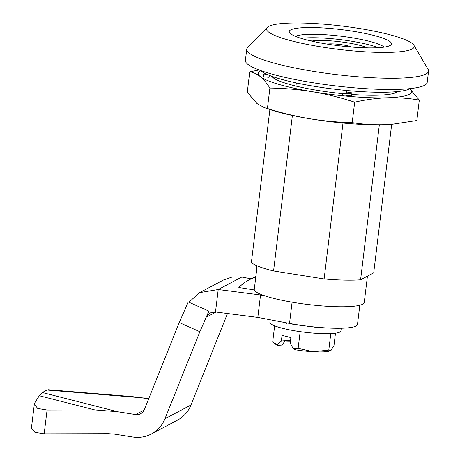 <?xml version="1.0" encoding="UTF-8"?>
<svg xmlns="http://www.w3.org/2000/svg" width="460" height="460" viewBox="0 0 460 460"><rect width="100%" height="100%" fill="white"/><g stroke="black" fill="none" stroke-linecap="round" stroke-linejoin="round"><path stroke-width="0.69" d="M295.561 36.392A45.77 7.245 -173.1 0 1 295.584 36.38A45.77 7.245 -173.1 0 1 350.641 37.553A45.77 7.245 -173.1 0 1 384.203 47.115M328.049 44.235A51.508 8.153 -173.1 0 1 289.742 32.907A51.508 8.153 -173.1 0 1 352.693 31.199A51.508 8.153 -173.1 0 1 390.69 45.12A51.508 8.153 -173.1 0 1 328.049 44.235M412.074 49.03A74.399 11.776 -173.1 0 1 326.312 47.702A74.399 11.776 -173.1 0 1 267.214 27.439A74.399 11.776 -173.1 0 1 268.674 26.404A74.399 11.776 -173.1 0 1 345.609 26.502A74.399 11.776 -173.1 0 1 413.868 45.183A74.399 11.776 -173.1 0 1 412.074 49.03M267.214 27.439L247.618 47.506A91.569 14.496 6.9 0 0 246.75 49.157A91.569 14.496 6.9 0 0 325.76 73.226A91.569 14.496 6.9 0 0 425.902 74.083A91.569 14.496 6.9 0 0 428.565 71.156A91.569 14.496 6.9 0 0 428.116 69.351L413.868 45.183M256.858 265.725L256.404 269.474A55.516 8.786 6.9 0 0 256.582 270.388L254.207 290.024A55.516 8.786 6.9 0 0 304.704 304.077A55.516 8.786 6.9 0 0 362.641 304.221A55.516 8.786 6.9 0 0 364.257 302.45L367.431 276.19M246.75 49.157L245.393 60.375A91.569 14.496 6.9 0 0 324.403 84.445A91.569 14.496 6.9 0 0 424.546 85.301A91.569 14.496 6.9 0 0 427.208 82.38L428.565 71.156M391.684 124.275L373.704 272.872L360.577 279.818A62.957 9.965 -173.1 0 1 324.122 278.961L273.573 270.98A62.957 9.965 -173.1 0 1 251.373 262.585L269.893 109.537M273.688 78.148L273.832 76.998M273.573 270.98L292.393 115.471M295.947 86.077L296.332 82.932M324.122 278.961L342.987 123.044M346.627 92.972L346.926 90.505M360.577 279.818L379.333 124.798M382.944 94.967L383.272 92.259M395.485 92.891L395.623 91.741M260.274 70.42A77.263 12.23 6.9 0 0 333.546 89.056A77.263 12.23 6.9 0 0 410.078 88.734A77.263 12.23 6.9 0 0 410.36 88.579M343.01 93.685A64.101 10.149 -173.1 0 1 319.608 90.706A64.101 10.149 -173.1 0 1 273.125 77.74A64.101 10.149 -173.1 0 1 271.676 76.251M264.402 107.663L269.341 109.353A77.263 12.23 6.9 0 0 309.43 118.691C295.24 116.259 281.238 112.855 267.421 108.485L264.402 107.663L256.973 103.517L247.284 92.264L249.757 71.835C253.356 72.352 256.847 73.939 260.233 76.584A77.263 12.23 6.9 0 0 312.691 91.758A77.263 12.23 6.9 0 0 387.4 97.773A77.263 12.23 6.9 0 0 409.4 94.346A77.263 12.23 6.9 0 0 409.906 88.826M260.653 70.76A77.263 12.23 6.9 0 0 260.233 76.584C263.597 79.379 266.817 83.202 269.893 88.055C284.205 88.228 298.471 89.464 312.691 91.758C326.887 94.196 340.883 97.669 354.671 102.183C365.648 99.665 376.556 98.193 387.4 97.773C398.222 97.491 408.859 98.262 419.313 100.079L409.647 88.607M393.081 92.834A58.949 9.332 -173.1 0 1 392.69 93.702M397.894 91.523A64.101 10.149 -173.1 0 1 396.135 92.627A64.101 10.149 -173.1 0 1 351.796 94.438M419.313 100.079L416.841 120.508L393.053 124.154L384.14 124.7C373.319 124.988 362.675 124.292 352.199 122.613C337.893 122.297 323.633 120.986 309.43 118.691A77.263 12.23 6.9 0 0 384.14 124.7A77.263 12.23 6.9 0 0 392.265 124.229L393.053 124.16M351.946 93.219L351.607 96.025L342.66 94.835L342.792 93.725L351.946 93.219L350.652 92.178L342.792 93.725M269.318 75.365L269.089 77.297L263.551 76.854L263.89 74.048L266.714 74.273M259.06 69.972L249.757 71.835M269.893 88.055L267.421 108.485M354.671 102.183L352.199 122.613M301.219 38.381A45.212 7.159 -173.1 0 1 378.235 47.702M309.028 40.509L312.156 41.003A31.476 4.985 -173.1 0 1 340.498 41.82A31.476 4.985 -173.1 0 1 367.534 47.88M327.106 44.079A14.306 2.265 -173.1 0 1 339.56 44.442A14.306 2.265 -173.1 0 1 351.739 47.064M301.07 325.346L300.46 325.99L299.471 325.105M270.21 319.763L269.899 322.339A35.771 5.664 6.9 0 0 296.855 331.16A35.771 5.664 6.9 0 0 340.917 330.935L341.245 328.239M322.408 327.675L322.144 328.003L321.701 327.623M315.652 327.106L315.209 327.612L314.456 326.985M308.441 326.324L307.872 326.933L306.935 326.134M295.418 349.767A28.618 4.531 6.9 0 0 296.188 349.893A28.618 4.531 6.9 0 0 313.162 351.728L298.137 348.352L293.233 348.651L295.418 349.767M293.871 324.202L293.29 324.835L292.387 323.943M287.143 322.972L286.683 323.512L286.017 322.753M281.112 321.827L280.68 321.747M272.682 342.027L275.592 344.218A28.618 4.531 6.9 0 0 277.782 345.385L277.225 344.672L272.682 342.027L274.637 325.853M277.782 345.385L281.796 345.069L285.418 340.67L281.376 340.992L277.225 344.672M281.376 340.992L282.055 335.38L290.869 337.571L290.191 343.183L293.233 348.651M300.156 331.654L298.137 348.352M330.786 333.621L328.791 350.089L313.162 351.728A28.618 4.531 6.9 0 0 330.171 350.825L330.47 350.704M335.478 333.218L333.989 345.506L331.085 350.301L330.464 350.704L328.791 350.089M284.205 342.004A22.891 3.622 -173.1 0 1 290.363 341.745M290.547 340.262L285.418 340.67M307.872 326.933L307.659 326.226M359.812 305.239L357.478 324.501A48.645 7.699 -173.1 0 1 297.551 324.812A48.645 7.699 -173.1 0 1 289.524 323.42L257.824 317.411L215.504 311.966L210.277 312.892L206.477 317.089L208.874 311.109L199.858 331.74L164.956 418.755L190.969 404.995L227.493 313.507M199.858 331.74L179.25 322.569L144.348 409.584A8.585 8.263 62.1 0 1 140.633 413.735A8.585 8.263 62.1 0 1 135.602 414.558L117.536 411.706L94.789 409.906L47.069 410.015L37.726 408.474L34.316 404.242L34.948 402.586L39.29 395.749L94.789 409.906M47.069 410.015L44.189 433.809L108.617 433.659L114.816 434.148L132.888 437A31.476 30.302 -117.9 0 0 151.34 433.97A31.476 30.302 -117.9 0 0 164.956 418.755M208.874 311.109L188.272 301.938L179.25 322.569M190.969 404.995A31.476 30.302 62.1 0 1 177.347 420.216L151.34 433.97M117.536 411.706L42.303 392.518L46.989 390.034L48.311 389.723L132.451 396.623L148.689 398.762M44.189 433.809L34.851 432.268L31.435 428.036L34.316 404.242M42.303 392.518L39.29 395.749M188.899 302.22L199.577 292.658L218.218 289.524L215.504 311.966M257.824 317.411L260.544 294.975L218.218 289.524L241.787 277.064L231.955 277.098L223.531 279.99L199.577 292.658M241.787 277.064L251.102 278.829M264.615 295.745L260.544 294.975M255.76 277.161A42.924 41.319 -117.9 0 0 248.82 280.031A42.924 41.319 -117.9 0 0 238.849 287.511L254.219 289.932M216.039 312.035L206.477 317.089M144.152 410.038L135.602 414.558M46.989 390.034L143.543 397.952M289.524 323.42L292.094 302.185M255.863 276.305L248.82 280.031"/></g></svg>
